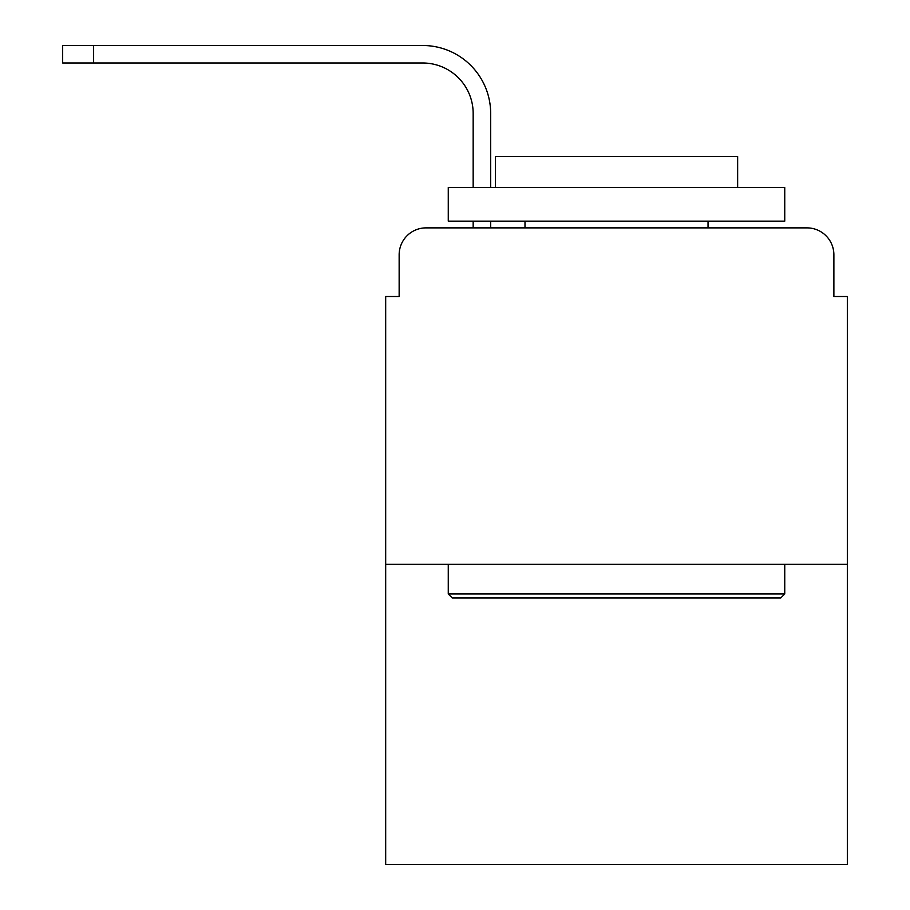 <?xml version="1.0" encoding="UTF-8"?>
<svg xmlns="http://www.w3.org/2000/svg" width="910" height="910" viewBox="0 0 910 910"><rect width="100%" height="100%" fill="white"/><g stroke="black" fill="none" stroke-linecap="round" stroke-linejoin="round"><path stroke-width="1.36" d="M399.149 254.789L399.149 296.512L399.149 254.789A26.913 26.913 0 0 1 426.062 227.875L473.166 227.875L473.166 221.141M847.335 564.359L385.681 564.359L385.681 864.5L847.335 864.5L847.335 296.512L833.879 296.512L833.879 254.789A26.913 26.913 0 0 0 806.965 227.875L426.062 227.875M385.681 564.359L385.681 296.512L399.149 296.512M490.672 221.141L490.672 227.875L490.672 221.141L490.672 227.875L490.672 221.141L490.672 227.875L490.672 221.141L490.672 227.875L490.672 221.141L490.672 227.875L490.672 221.141L490.672 227.875L490.672 221.141L490.672 227.875L490.672 221.141L490.672 227.875L490.672 221.141L490.672 227.875L490.672 221.141L490.672 227.875L490.672 221.141L490.672 227.875L490.672 221.141L490.672 227.875L490.672 221.141L490.672 227.875L490.672 221.141L490.672 227.875L511.534 227.875M721.493 227.875L806.965 227.875M833.879 296.512L833.879 254.789M62.665 62.995L62.665 45.5L93.616 45.5L93.616 62.995L62.665 62.995L422.695 62.995A50.471 50.471 0 0 1 473.166 113.466L473.166 187.494M490.672 187.494L490.672 113.466A67.966 67.966 0 0 0 422.695 45.5L93.616 45.5M422.695 62.995A50.471 50.471 0 0 1 473.166 113.466A50.471 50.471 0 0 0 422.695 62.995A50.471 50.471 0 0 1 473.166 113.466A50.471 50.471 0 0 0 422.695 62.995A50.471 50.471 0 0 1 473.166 113.466A50.471 50.471 0 0 0 422.695 62.995A50.471 50.471 0 0 1 473.166 113.466A50.471 50.471 0 0 0 422.695 62.995A50.471 50.471 0 0 1 473.166 113.466A50.471 50.471 0 0 0 422.695 62.995A50.471 50.471 0 0 1 473.166 113.466A50.471 50.471 0 0 0 422.695 62.995A50.471 50.471 0 0 1 473.166 113.466A50.471 50.471 0 0 0 422.695 62.995A50.471 50.471 0 0 1 473.166 113.466A50.471 50.471 0 0 0 422.695 62.995A50.471 50.471 0 0 1 473.166 113.466A50.471 50.471 0 0 0 422.695 62.995A50.471 50.471 0 0 1 473.166 113.466A50.471 50.471 0 0 0 422.695 62.995A50.471 50.471 0 0 1 473.166 113.466A50.471 50.471 0 0 0 422.695 62.995A50.471 50.471 0 0 1 473.166 113.466A50.471 50.471 0 0 0 422.695 62.995A50.471 50.471 0 0 1 473.166 113.466A50.471 50.471 0 0 0 422.695 62.995M780.712 598.006L452.304 598.006L448.266 593.968L784.75 593.968L780.712 598.006M448.266 187.494L784.75 187.494L784.75 221.141L448.266 221.141L448.266 187.494M737.646 187.494L737.646 156.543L495.381 156.543L495.381 187.494M448.266 564.359L448.266 593.968M784.75 564.359L784.75 593.968M524.99 221.141L524.99 227.875M708.037 221.141L708.037 227.875"/></g></svg>

